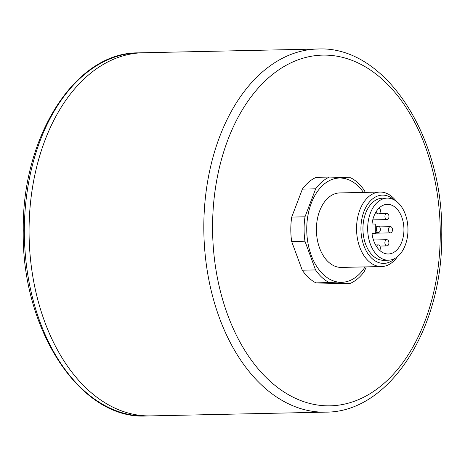 <?xml version="1.0" encoding="UTF-8"?>
<svg xmlns="http://www.w3.org/2000/svg" width="465" height="465" viewBox="0 0 465 465"><rect width="100%" height="100%" fill="white"/><g stroke="black" fill="none" stroke-linecap="round" stroke-linejoin="round"><path stroke-width="0.7" d="M138.32 52.865L317.798 49.011A181.606 117.843 -91.2 0 0 203.815 226.612A181.606 117.843 -91.2 0 0 325.593 412.135L150.834 415.89A181.606 117.843 -91.2 0 1 29.063 230.361A181.606 117.843 -91.2 0 1 143.046 52.76A181.606 117.843 88.8 0 0 29.063 230.361A181.606 117.843 88.8 0 0 150.834 415.89L146.115 415.989C80.265 419.837 21.378 329.394 23.25 230.524C21.96 136.268 75.51 52.132 138.32 52.865A181.606 117.843 88.8 0 0 24.337 230.466A181.606 117.843 88.8 0 0 146.115 415.989M363.467 192.417A52.156 33.84 88.8 0 0 327 182.013A52.156 33.84 88.8 0 0 306.737 229.03A52.156 33.84 88.8 0 0 327.947 278.163A52.156 33.84 88.8 0 0 365.066 266.904M304.953 241.201A55.259 35.857 -91.2 0 1 304.087 228.978A55.259 35.857 -91.2 0 1 304.994 216.806L291.712 217.097A55.259 35.857 88.8 0 0 290.805 229.262A55.259 35.857 88.8 0 0 291.665 241.486L304.953 241.201L315.532 269.921A55.259 35.857 -91.2 0 0 329.232 282.581L350.494 283.295A55.259 35.857 -91.2 0 0 364.235 271.56L366.292 266.875M379.934 192.062L339.787 192.923A37.252 24.174 88.8 0 0 316.409 229.355A37.252 24.174 88.8 0 0 341.386 267.41L381.533 266.55A37.252 24.174 -91.2 0 1 356.55 228.495A37.252 24.174 -91.2 0 1 379.934 192.062A37.252 24.174 -91.2 0 1 396.273 201.235M397.465 256.686A37.252 24.174 -91.2 0 1 381.533 266.55M393.843 199.718A34.148 22.157 88.8 0 0 360.927 228.513A34.148 22.157 88.8 0 0 372.459 258.895A34.148 22.157 88.8 0 0 395.099 258.308M387.153 198.119L382.428 198.218A31.045 20.146 88.8 0 0 362.944 228.577A31.045 20.146 88.8 0 0 383.759 260.295L388.484 260.191A31.045 20.146 88.8 0 0 407.968 229.832A31.045 20.146 88.8 0 0 387.153 198.119A31.045 20.146 88.8 0 0 367.67 228.478A31.045 20.146 88.8 0 0 388.484 260.191M329.412 177.072A55.259 35.857 -91.2 0 0 315.677 188.807L302.39 189.092A55.259 35.857 88.8 0 1 316.13 177.357L329.412 177.072L350.68 177.787A55.259 35.857 -91.2 0 1 364.374 190.441L365.211 192.376M291.712 217.097L302.39 189.092M315.677 188.807L304.994 216.806M315.532 269.921L302.25 270.206L291.665 241.486M302.25 270.206A55.259 35.857 88.8 0 0 315.944 282.865L329.232 282.581M350.494 283.295L337.212 283.58L315.944 282.865M375.72 233.401L371.977 233.279A24.837 16.112 88.8 0 0 388.351 253.983A24.837 16.112 88.8 0 0 403.928 228.809A24.837 16.112 88.8 0 0 387.287 204.327A24.837 16.112 88.8 0 0 371.994 223.967L375.737 224.095L375.72 233.401L372 233.482M376.354 229.292A3.104 2.017 88.8 0 0 378.44 232.459A3.104 2.017 88.8 0 0 380.387 229.425A3.104 2.017 88.8 0 0 378.307 226.252A3.104 2.017 88.8 0 0 376.354 229.292M388.444 229.698A3.104 2.017 88.8 0 0 390.53 232.866A3.104 2.017 88.8 0 0 392.477 229.832A3.104 2.017 88.8 0 0 390.397 226.658A3.104 2.017 88.8 0 0 388.444 229.698M379.673 250.339A3.104 2.017 88.8 0 0 380.353 248.043A3.104 2.017 88.8 0 0 378.272 244.875A3.104 2.017 88.8 0 0 376.534 246.549M376.423 211.255A3.104 2.017 88.8 0 0 378.469 213.842A3.104 2.017 88.8 0 0 380.417 210.808A3.104 2.017 88.8 0 0 379.208 207.913M384.927 216.411A3.104 2.017 88.8 0 0 387.008 219.585A3.104 2.017 88.8 0 0 388.961 216.545A3.104 2.017 88.8 0 0 386.874 213.377A3.104 2.017 88.8 0 0 384.927 216.411M384.88 242.742A3.104 2.017 88.8 0 0 386.961 245.915A3.104 2.017 88.8 0 0 388.914 242.881A3.104 2.017 88.8 0 0 386.834 239.708A3.104 2.017 88.8 0 0 384.88 242.742M212.569 226.647A175.398 113.809 88.8 0 0 326.11 405.805A175.398 113.809 88.8 0 0 440.262 234.302A175.398 113.809 88.8 0 0 326.721 55.143A175.398 113.809 88.8 0 0 212.569 226.647M325.593 412.135C389.757 412.6 443 328.22 441.75 234.412C443.564 136.03 385.061 45.407 317.798 49.011M378.44 232.459L375.72 232.517M378.307 226.252L375.732 226.31M390.53 232.866L375.72 233.186M390.397 226.658L379.568 226.891M378.272 244.875L375.569 244.933M378.469 213.842L374.9 213.917M387.008 219.585L372.75 219.887M386.874 213.377L379.306 213.54M386.961 245.915L379.905 246.066M386.834 239.708L373.453 239.992"/></g></svg>
